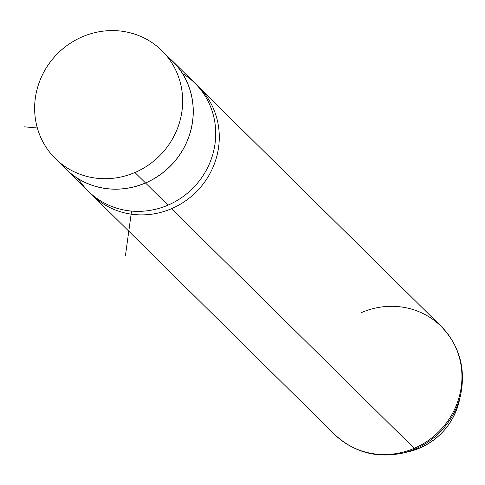 <?xml version="1.0" encoding="UTF-8"?>
<svg xmlns="http://www.w3.org/2000/svg" width="485" height="485" viewBox="0 0 485 485"><rect width="100%" height="100%" fill="white"/><g stroke="black" fill="none" stroke-linecap="round" stroke-linejoin="round"><path stroke-width="0.73" d="M161.923 50.695L172.49 61.128A75.83 72.198 134.6 0 1 145.488 182.936L134.927 172.508L145.488 182.936A75.83 72.198 134.6 0 1 65.924 169.035L55.363 158.601A75.83 72.198 -45.4 0 0 134.927 172.508A75.83 72.198 -45.4 0 0 161.923 50.695A75.83 72.198 -45.4 0 0 82.359 36.787A75.83 72.198 -45.4 0 0 55.363 158.601M172.533 61.086L194.982 83.256A75.89 72.253 134.6 0 1 167.956 205.161L145.512 182.99L167.956 205.161A75.89 72.253 134.6 0 1 88.331 191.248L65.881 169.077A75.89 72.253 -45.4 0 0 145.512 182.99A75.89 72.253 -45.4 0 0 172.533 61.086A75.89 72.253 -45.4 0 0 170.435 59.097A75.89 72.253 134.6 0 1 145.512 182.99A75.89 72.253 134.6 0 1 63.868 167.004A75.89 72.253 -45.4 0 0 65.881 169.077M78.394 178.856A75.89 72.253 -45.4 0 0 167.956 205.161A75.89 72.253 -45.4 0 0 215.273 141.784A75.89 72.253 -45.4 0 0 182.469 73.471M171.526 208.683A75.89 72.253 134.6 0 1 90.143 192.975A75.89 72.253 -45.4 0 0 91.895 194.764A75.89 72.253 -45.4 0 0 171.526 208.683L414.19 448.34A75.89 72.253 134.6 0 1 334.565 434.427A75.89 72.253 -45.4 0 0 414.19 448.34L171.526 208.683A75.89 72.253 -45.4 0 0 198.547 86.779A75.89 72.253 -45.4 0 0 196.728 85.051A75.89 72.253 134.6 0 1 171.526 208.683M134.927 172.508A75.83 72.198 134.6 0 1 39.455 134.309A75.83 72.198 134.6 0 1 82.359 36.787A75.83 72.198 134.6 0 1 177.831 74.987A75.83 72.198 134.6 0 1 134.927 172.508M60.922 163.53A75.83 72.198 -45.4 0 0 145.488 182.936A75.83 72.198 -45.4 0 0 166.925 56.199M419.822 448.043A65.287 62.159 -45.4 0 0 459.374 400.477A65.287 62.159 134.6 0 1 419.822 448.043A12.143 1.461 66.8 0 0 419.852 448.031A12.143 1.461 -113.2 0 1 419.822 448.043A65.287 62.159 134.6 0 1 408.831 451.662A65.287 62.159 -45.4 0 0 419.822 448.043L415.275 448.952L419.822 448.043M198.547 86.779L441.217 326.435A75.89 72.253 134.6 0 1 414.19 448.34A75.89 72.253 -45.4 0 0 441.217 326.435A75.89 72.253 -45.4 0 0 361.586 312.516M91.895 194.764L334.565 434.427C353.826 452.287 376.518 458.519 402.635 453.111A75.06 71.465 -45.4 0 0 415.275 448.952A75.06 71.465 -45.4 0 0 460.75 394.269A75.06 71.465 134.6 0 1 415.275 448.952A24.286 2.916 -113.2 0 1 414.19 448.34A24.286 2.916 66.8 0 0 415.275 448.952A75.06 71.465 134.6 0 1 402.635 453.111L408.831 451.662L419.852 448.031C440.665 438.452 453.839 422.599 459.374 400.477L460.75 394.269C465.83 368.085 459.313 345.478 441.217 326.435M131.538 211.078L125.476 255.377M37.345 127.998L24.25 126.834"/></g></svg>
